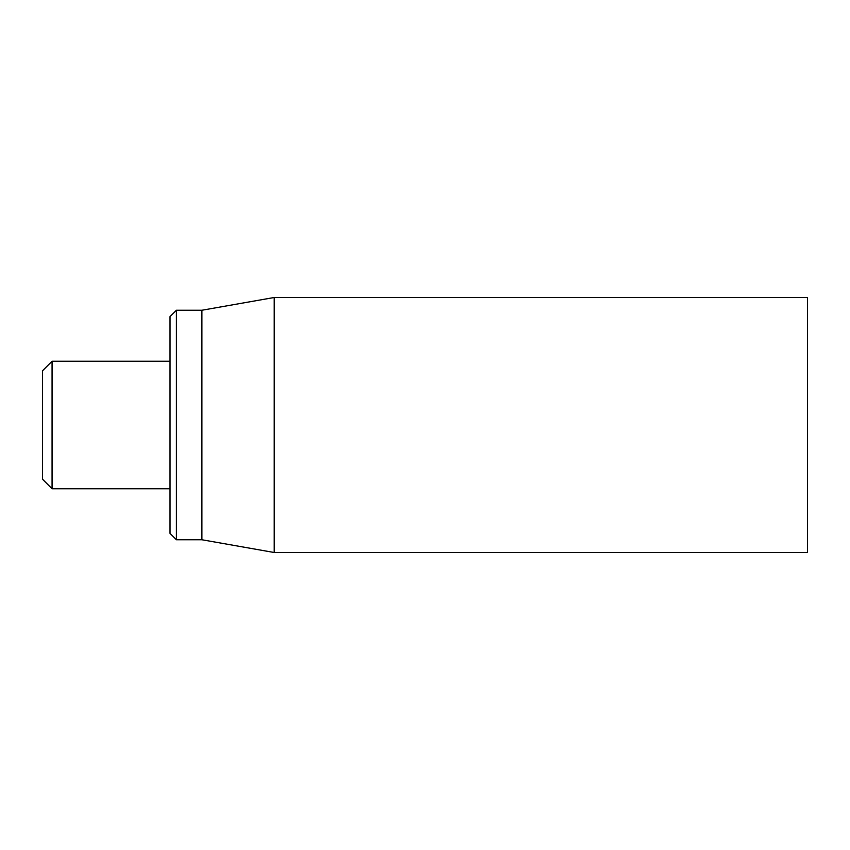 <?xml version="1.0" encoding="UTF-8"?>
<svg xmlns="http://www.w3.org/2000/svg" width="850" height="850" viewBox="0 0 850 850"><rect width="100%" height="100%" fill="white"/><g stroke="black" fill="none" stroke-linecap="round" stroke-linejoin="round"><path stroke-width="1.27" d="M170 425L170 533.375L176.375 539.75L176.375 310.25L170 316.625L170 425M176.375 539.75L201.875 539.75L201.875 310.25L176.375 310.25M274.189 425L274.189 552.5L807.5 552.5L807.5 297.5L274.189 297.5L274.189 425M52.062 361.25L42.5 370.812L42.5 479.188L52.062 488.75L52.062 361.25L170 361.25M201.875 539.75L274.189 552.5M201.875 310.25L274.189 297.5M52.062 488.75L170 488.75"/></g></svg>
